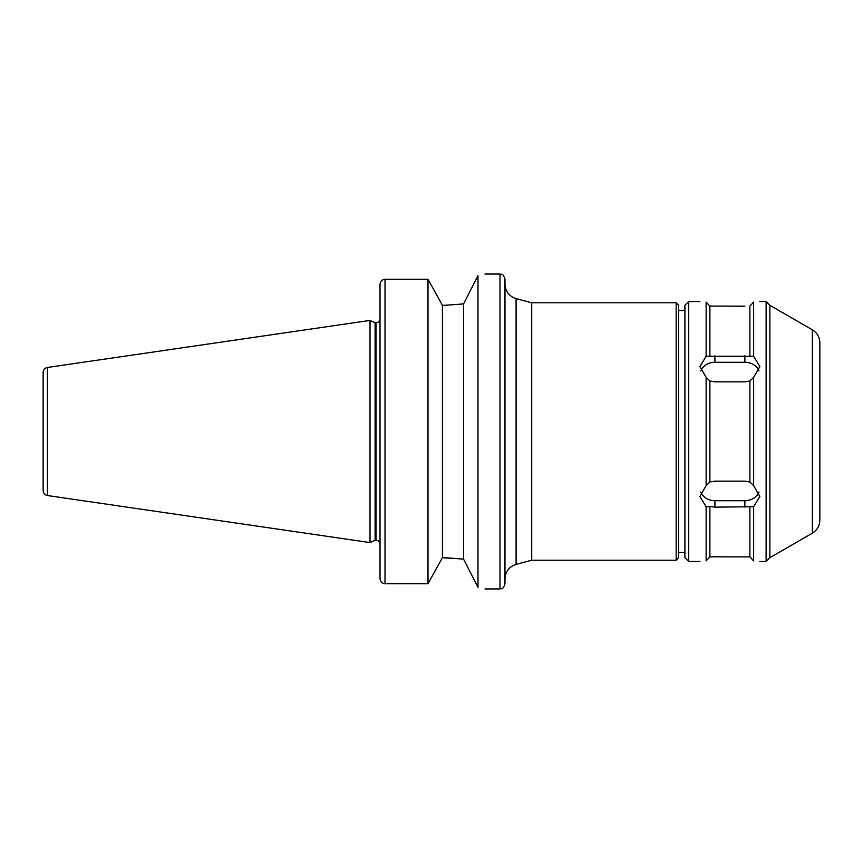 <?xml version="1.0" encoding="UTF-8"?>
<svg xmlns="http://www.w3.org/2000/svg" width="863" height="863" viewBox="0 0 863 863"><rect width="100%" height="100%" fill="white"/><g stroke="black" fill="none" stroke-linecap="round" stroke-linejoin="round"><path stroke-width="1.29" d="M477.983 275.707C487.293 273.549 487.293 273.549 477.983 275.707L463.55 303.916L444.747 305.308L463.55 303.916L463.55 559.084L477.983 587.293C487.293 589.451 487.293 589.451 477.983 587.293L477.983 275.707M444.747 305.308L442.428 305.308L428.005 279.288L385.017 279.288C381.942 279.634 380.281 281.36 380.022 284.466L380.022 578.534C380.281 581.64 381.942 583.366 385.017 583.712L428.005 583.712L442.428 557.692L463.55 559.084L444.747 557.692M442.428 305.308L442.428 557.692M428.005 279.288L428.005 583.712M709.893 506.452L706.139 506.732L699.893 496.473L706.139 485.642L709.893 481.964L714.888 481.166L744.877 481.166L749.882 481.964L753.626 485.642L759.872 496.473L753.626 506.732L714.888 507.142L709.893 506.452L709.893 556.905L706.139 560.874C697.93 561.597 697.93 561.597 706.139 560.874L709.893 556.905L714.888 556.808L749.882 556.905L753.626 560.874L749.882 556.905L749.882 506.452M700.767 492.083A14.995 12.988 180 0 0 714.888 500.713L744.877 500.713A14.995 12.988 180 0 0 759.009 492.083M709.893 381.036L706.139 377.358L699.893 366.527L706.139 356.268L753.626 356.268L759.872 366.527L753.626 377.358L749.882 381.036L744.877 381.834L714.888 381.834L709.893 381.036L709.893 481.964M759.009 370.917A14.995 12.988 0 0 0 744.877 362.287L714.888 362.287A14.995 12.988 0 0 0 700.767 370.917M744.877 306.192L709.893 306.095L706.139 302.126C697.93 301.403 697.93 301.403 706.139 302.126L709.893 306.095L709.893 356.548M749.882 306.095L753.626 302.126C761.846 301.403 761.846 301.403 753.626 302.126L749.882 306.095L749.882 356.548M688.652 561.446L684.898 557.703L684.898 305.297L688.652 301.554L688.652 561.446L699.893 561.446M706.139 377.358L706.139 485.642M706.139 302.126L706.139 356.268M706.139 506.732L706.139 560.874M749.882 381.036L749.882 481.964M753.626 302.126L753.626 356.268M753.626 377.358L753.626 485.642M753.626 560.874C761.846 561.597 761.846 561.597 753.626 560.874L753.626 506.732M759.872 301.554L766.117 301.554L766.117 561.446L759.872 561.446M504.974 431.5L504.974 583.938C502.503 590.885 501.468 587.93 499.968 588.944L499.968 274.056C501.468 275.07 502.503 272.115 504.974 279.062L504.974 431.5M516.085 564.391L516.085 298.609L531.716 302.794L531.716 560.206L516.085 564.391C509.116 566.711 505.416 571.543 504.974 578.868M531.716 302.794L676.16 302.794L676.16 560.206L531.716 560.206M676.16 302.794L678.652 305.297L678.652 557.703L676.16 560.206M769.872 557.703L812.353 533.172L812.353 329.828L769.872 305.297L769.872 557.703L766.117 561.446M812.353 329.828C817.164 332.816 819.667 337.153 819.85 342.816L819.85 520.184C819.667 525.847 817.164 530.184 812.353 533.172M819.85 380.313L819.85 431.5M43.15 431.5L43.15 490.594C43.355 493.291 44.779 494.941 47.422 495.535L47.422 367.465C44.779 368.059 43.355 369.709 43.15 372.406L43.15 478.987M47.422 367.465L370.022 320.421L370.022 542.579L47.422 495.535M370.022 320.421L375.114 322.794L375.114 540.206L370.022 542.579M380.022 544.456L380.022 544.208C379.785 541.781 378.447 540.443 376.02 540.206L376.02 322.794C378.447 322.557 379.785 321.219 380.022 318.792L380.022 318.544M385.017 279.288L385.017 583.712M714.888 500.713L714.888 507.142M744.877 500.713L744.877 507.142M714.888 362.287L714.888 355.858M744.877 362.287L744.877 355.858M484.984 588.944L499.968 588.944M484.984 274.056L499.968 274.056M688.652 301.554L699.893 301.554M516.085 298.609C509.116 296.289 505.416 291.457 504.974 284.132M678.652 552.449L684.898 552.449M678.652 310.551L684.898 310.551M769.872 305.297L766.117 301.554M375.114 540.206L376.02 540.206M375.114 322.794L376.02 322.794"/></g></svg>
